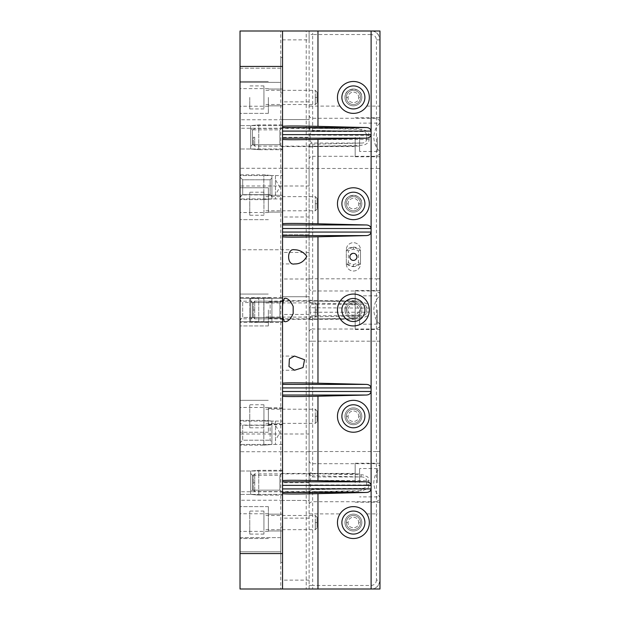 <?xml version="1.0" encoding="UTF-8"?>
<svg xmlns="http://www.w3.org/2000/svg" width="620" height="620" viewBox="0 0 620 620"><rect width="100%" height="100%" fill="white"/><g stroke="black" fill="none" stroke-linecap="round" stroke-linejoin="round"><path stroke-width="0.46" stroke-dasharray="3.1 2.33" d="M282.542 447.105L282.542 434L282.542 447.105M240.025 447.105L240.025 434L240.025 447.105M379.975 328.437L379.975 468.457L379.858 326.732L376.425 329.019L312.658 329.019L312.573 316.967A3.542 3.542 0 0 0 309.117 320.509L312.658 319.06L362.901 317.874L367.66 315.789L368.83 314.077L369.132 311.914L368.83 305.923L367.66 304.211L362.901 302.126L312.658 300.94L309.117 299.491L309.117 332.064C309.326 330.212 310.504 329.197 312.658 329.019L312.658 341.186L376.425 341.186L376.425 278.814L312.658 278.814L312.658 168.477L376.425 168.477L376.425 39.858C376.115 36.627 374.341 34.859 371.117 34.542L371.117 589L371.117 31L379.975 31L379.975 589L280.775 589L282.542 589L282.542 66.425L240.025 66.425L240.025 31L282.542 31L280.775 31L280.775 589M282.542 553.575L240.025 553.575L240.025 589L282.542 589L282.542 31L306.21 31L306.21 589M282.542 66.425L282.542 589L282.542 31L371.117 31L306.21 31M240.025 553.575L240.025 66.425M240.025 359.747L240.025 370.225L240.025 359.747M282.542 359.747L282.542 370.225L282.542 359.747M294.539 249.775L240.025 249.775L240.025 263.942L240.025 249.775L240.025 263.942L240.025 249.775L282.542 249.775L282.542 263.942L282.542 249.775M294.539 263.942L282.542 263.942M282.542 298.305L240.025 298.305L240.025 321.695L240.025 298.305L282.542 298.305L282.542 310C282.542 320.858 282.542 320.858 282.542 310C282.542 320.858 282.542 320.858 282.542 310L282.542 321.695L282.542 298.305L282.542 321.695L282.542 298.305L240.025 298.305L240.025 321.695L282.542 321.695L240.025 321.695L240.025 298.305L240.025 321.695L240.025 298.305L240.025 321.695L240.025 298.305L285.502 298.305M282.542 198.935L240.025 198.935L275.458 198.935L275.458 175.545L240.025 175.545L240.025 198.935L240.025 175.545L240.025 198.935L240.025 175.545L282.542 175.545L282.542 198.935L282.542 175.545M282.542 444.455L240.025 444.455L275.458 444.455L275.458 421.065L240.025 421.065L240.025 444.455L240.025 421.065L240.025 444.455L240.025 421.065L282.542 421.065L282.542 444.455L282.542 421.065M282.542 496C282.542 501.487 282.542 501.487 282.542 496C282.542 501.487 282.542 501.487 282.542 496C282.542 490.513 282.542 490.513 282.542 496C282.542 490.513 282.542 490.513 282.542 496M240.025 496L240.025 500.255L240.025 496C240.025 490.513 240.025 490.513 240.025 496C240.025 490.513 240.025 490.513 240.025 496M282.542 97.425C282.542 108.283 282.542 108.283 282.542 97.425C282.542 108.283 282.542 108.283 282.542 97.425L282.542 105.842L282.542 97.425M268.375 97.425C268.375 108.283 268.375 108.283 268.375 97.425C268.375 108.283 268.375 108.283 268.375 97.425L268.375 113.375L268.375 97.425M282.542 203.717C282.542 214.567 282.542 214.567 282.542 203.717C282.542 214.567 282.542 214.567 282.542 203.717L282.542 195.3L282.542 203.717M268.375 203.717C268.375 214.567 268.375 214.567 268.375 203.717C268.375 214.567 268.375 214.567 268.375 203.717L268.375 195.3L268.375 203.717C268.375 192.859 268.375 192.859 268.375 203.717C268.375 192.859 268.375 192.859 268.375 203.717L268.375 187.775L268.375 203.717M268.375 310L268.375 325.942L268.375 310M282.542 416.284C282.542 427.141 282.542 427.141 282.542 416.284C282.542 427.141 282.542 427.141 282.542 416.284L282.542 407.875L282.542 416.284M268.375 416.284L268.375 424.7L268.375 416.284C268.375 405.999 268.375 405.999 268.375 416.284C268.375 405.999 268.375 405.999 268.375 416.284L268.375 432.225L268.375 416.284M282.542 522.575C282.542 533.425 282.542 533.425 282.542 522.575C282.542 533.425 282.542 533.425 282.542 522.575L282.542 514.158L282.542 522.575M268.375 522.575C268.375 533.425 268.375 533.425 268.375 522.575C268.375 533.425 268.375 533.425 268.375 522.575L268.375 506.625L268.375 522.575M309.117 39.858L309.117 119.575L282.542 119.575L309.117 119.575L309.117 296.716L282.542 296.716L309.117 296.716L309.117 500.425L282.542 500.425L282.542 31L309.783 31L309.117 31.465L309.117 39.858L282.542 39.858M240.025 482.716L240.025 471.022L240.025 482.716M240.025 137.284L240.025 148.978L240.025 137.284M282.542 124C282.542 129.487 282.542 129.487 282.542 124C282.542 129.487 282.542 129.487 282.542 124C282.542 118.513 282.542 118.513 282.542 124C282.542 118.513 282.542 118.513 282.542 124M240.025 124L240.025 128.255L240.025 124C240.025 118.513 240.025 118.513 240.025 124C240.025 118.513 240.025 118.513 240.025 124M282.542 562.425L282.542 527L282.542 562.425L282.542 527L282.542 562.425L280.775 562.425L280.775 527L280.775 562.425L280.775 527L280.775 562.425L282.542 562.425M282.542 93L282.542 57.575L282.542 93L282.542 57.575L282.542 93L280.775 93L280.775 57.575L280.775 93L280.775 57.575L280.775 93L282.542 93M240.025 81.484L240.025 113.375L240.025 81.484L268.375 81.484L240.025 81.484M268.375 88.614L240.025 88.614M268.375 106.245L240.025 106.245M268.375 113.375L240.025 113.375L268.375 113.375M240.025 187.775L240.025 219.658L240.025 187.775L268.375 187.775L240.025 187.775M268.375 194.905L240.025 194.905M268.375 212.528L240.025 212.528M268.375 219.658L240.025 219.658L268.375 219.658M240.025 294.058L240.025 325.942L240.025 294.058L268.375 294.058L240.025 294.058M268.375 301.188L240.025 301.188M268.375 318.812L240.025 318.812M268.375 325.942L240.025 325.942L268.375 325.942M240.025 400.342L240.025 432.225L240.025 400.342L268.375 400.342L240.025 400.342M268.375 407.472L240.025 407.472M268.375 425.095L240.025 425.095M268.375 432.225L240.025 432.225L268.375 432.225M240.025 522.575L240.025 506.625L240.025 522.575M268.375 513.755L240.025 513.755M268.375 531.386L240.025 531.386M282.542 321.695L285.502 321.695M293.175 313.581L293.175 306.42M369.342 416.284A15.942 15.942 0 0 0 353.4 400.342A15.942 15.942 0 0 0 337.458 416.284A15.942 15.942 0 0 0 353.4 432.225A15.942 15.942 0 0 0 369.342 416.284A15.942 15.942 0 0 1 353.4 432.225A15.942 15.942 0 0 1 337.458 416.284A15.942 15.942 0 0 1 353.4 400.342A15.942 15.942 0 0 1 369.342 416.284A15.942 15.942 0 0 1 353.4 432.225A15.942 15.942 0 0 1 337.458 416.284A15.942 15.942 0 0 1 353.4 400.342A15.942 15.942 0 0 1 369.342 416.284M369.342 310A15.942 15.942 0 0 0 353.4 294.058A15.942 15.942 0 0 0 337.458 310A15.942 15.942 0 0 0 353.4 325.942A15.942 15.942 0 0 0 369.342 310M369.342 203.717A15.942 15.942 0 0 0 353.4 187.775A15.942 15.942 0 0 0 337.458 203.717A15.942 15.942 0 0 0 353.4 219.658A15.942 15.942 0 0 0 369.342 203.717A15.942 15.942 0 0 1 353.4 219.658A15.942 15.942 0 0 1 337.458 203.717A15.942 15.942 0 0 1 353.4 187.775A15.942 15.942 0 0 1 369.342 203.717A15.942 15.942 0 0 1 353.4 219.658A15.942 15.942 0 0 1 337.458 203.717A15.942 15.942 0 0 1 353.4 187.775A15.942 15.942 0 0 1 369.342 203.717M369.342 97.425A15.942 15.942 0 0 0 353.4 81.484A15.942 15.942 0 0 0 337.458 97.425A15.942 15.942 0 0 0 353.4 113.375A15.942 15.942 0 0 0 369.342 97.425A15.942 15.942 -175.5 0 0 353.4 81.484A15.942 15.942 -175.5 0 0 340.016 106.098C345.666 115.676 361.127 115.684 366.784 106.098A15.942 15.942 -175.5 0 0 369.342 97.425A15.942 15.942 0 0 1 353.4 113.375A15.942 15.942 0 0 1 337.458 97.425A15.942 15.942 0 0 1 353.4 81.484A15.942 15.942 0 0 1 369.342 97.425M240.025 537.625L280.775 537.625L280.775 551.8L280.775 537.625L280.775 551.8L280.775 537.625L240.025 537.625L240.025 551.8L280.775 551.8L240.025 551.8L240.025 537.625M240.025 68.2L280.775 68.2L280.775 82.375L280.775 68.2L280.775 82.375L280.775 68.2L240.025 68.2L240.025 82.375L280.775 82.375L240.025 82.375L240.025 68.2M275.458 175.545L275.458 198.935M275.458 421.065L275.458 444.455M275.458 194.665L275.458 179.816L275.458 194.665L279.883 187.24L275.458 179.816M275.458 440.185L275.458 425.336L275.458 440.185L279.883 432.76L275.458 425.336M369.342 522.575A15.942 15.942 0 0 0 353.4 506.625A15.942 15.942 0 0 0 337.458 522.575A15.942 15.942 0 0 0 353.4 538.517A15.942 15.942 0 0 0 369.342 522.575A15.942 15.942 0 0 1 353.4 538.517A15.942 15.942 0 0 1 340.016 513.903C345.635 504.331 361.158 504.324 366.784 513.903A15.942 15.942 0 0 1 353.4 538.517A15.942 15.942 0 0 1 337.458 522.575A15.942 15.942 0 0 1 353.4 506.625A15.942 15.942 0 0 1 369.342 522.575M346.317 263.942A7.084 7.084 0 0 0 353.4 271.025A7.084 7.084 0 0 0 360.483 263.942L360.483 249.775A7.084 7.084 0 0 0 353.4 242.684A7.084 7.084 0 0 0 346.317 249.775A7.084 7.084 0 0 1 353.4 242.684A7.084 7.084 0 0 1 360.483 249.775L360.483 263.942A7.084 7.084 0 0 1 353.4 271.025A7.084 7.084 0 0 1 346.317 263.942L346.317 249.775L346.317 263.942M344.983 416.284A8.416 8.416 0 0 0 353.4 424.7A8.416 8.416 0 0 0 361.817 416.284A8.416 8.416 0 0 0 353.4 407.875A8.416 8.416 0 0 0 344.983 416.284A8.416 8.416 0 0 0 353.4 424.7A8.416 8.416 0 0 0 361.817 416.284A8.416 8.416 0 0 0 353.4 407.875A8.416 8.416 0 0 0 344.983 416.284A8.416 8.416 0 0 0 353.4 424.7A8.416 8.416 0 0 0 361.817 416.284A8.416 8.416 0 0 0 353.4 407.875A8.416 8.416 0 0 0 344.983 416.284A8.416 8.416 0 0 1 353.4 407.875A8.416 8.416 0 0 1 361.817 416.284A8.416 8.416 0 0 1 353.4 424.7A8.416 8.416 0 0 1 344.983 416.284M344.983 522.575A8.416 8.416 0 0 0 353.4 530.984A8.416 8.416 0 0 0 361.817 522.575A8.416 8.416 0 0 0 353.4 514.158A8.416 8.416 0 0 0 344.983 522.575A8.416 8.416 0 0 0 353.4 530.984A8.416 8.416 0 0 0 361.817 522.575A8.416 8.416 0 0 0 353.4 514.158A8.416 8.416 0 0 0 344.983 522.575A8.416 8.416 0 0 0 353.4 530.984A8.416 8.416 0 0 0 361.817 522.575A8.416 8.416 0 0 0 353.4 514.158A8.416 8.416 0 0 0 344.983 522.575A8.416 8.416 0 0 1 353.4 514.158A8.416 8.416 0 0 1 361.817 522.575A8.416 8.416 0 0 1 353.4 530.984A8.416 8.416 0 0 1 344.983 522.575M344.983 310A8.416 8.416 0 0 0 353.4 318.417A8.416 8.416 0 0 0 361.817 310A8.416 8.416 0 0 0 353.4 301.584A8.416 8.416 0 0 0 344.983 310A8.416 8.416 0 0 0 353.4 318.417A8.416 8.416 0 0 0 361.817 310A8.416 8.416 0 0 0 353.4 301.584A8.416 8.416 0 0 0 344.983 310M344.983 203.717A8.416 8.416 0 0 0 353.4 212.125A8.416 8.416 0 0 0 361.817 203.717A8.416 8.416 0 0 0 353.4 195.3A8.416 8.416 0 0 0 344.983 203.717A8.416 8.416 0 0 0 353.4 212.125A8.416 8.416 0 0 0 361.817 203.717A8.416 8.416 0 0 0 353.4 195.3A8.416 8.416 0 0 0 344.983 203.717A8.416 8.416 0 0 0 353.4 212.125A8.416 8.416 0 0 0 361.817 203.717A8.416 8.416 0 0 0 353.4 195.3A8.416 8.416 0 0 0 344.983 203.717C344.464 192.859 362.336 192.859 361.817 203.717A8.416 8.416 0 0 1 353.4 212.125A8.416 8.416 0 0 1 344.983 203.717M344.983 97.425A8.416 8.416 0 0 0 353.4 105.842A8.416 8.416 0 0 0 361.817 97.425A8.416 8.416 0 0 0 353.4 89.017A8.416 8.416 0 0 0 344.983 97.425A8.416 8.416 0 0 0 353.4 105.842A8.416 8.416 0 0 0 361.817 97.425A8.416 8.416 0 0 0 353.4 89.017A8.416 8.416 0 0 0 344.983 97.425A8.416 8.416 0 0 0 353.4 105.842A8.416 8.416 0 0 0 361.817 97.425A8.416 8.416 0 0 0 353.4 89.017A8.416 8.416 0 0 0 344.983 97.425C344.464 86.575 362.336 86.575 361.817 97.425A8.416 8.416 0 0 1 353.4 105.842A8.416 8.416 0 0 1 344.983 97.425M356.942 256.858A3.542 3.542 0 0 0 353.4 253.317A3.542 3.542 0 0 0 349.858 256.858A3.542 3.542 0 0 0 353.4 260.4A3.542 3.542 0 0 0 356.942 256.858A3.542 3.542 0 0 1 353.4 260.4A3.542 3.542 0 0 1 349.858 256.858A3.542 3.542 0 0 1 353.4 253.317A3.542 3.542 0 0 1 356.942 256.858C354.578 252.286 352.222 252.286 349.858 256.858A3.542 3.542 0 0 0 353.4 260.4A3.542 3.542 0 0 0 356.942 256.858M280.775 57.575L282.542 57.575L280.775 57.575M280.775 527L282.542 527L280.775 527M240.025 172.895L240.025 186L240.025 172.895M282.542 181.389L282.542 168.284L282.542 181.389M309.117 332.064L309.117 504.773C309.326 502.929 310.504 501.913 312.658 501.735L312.658 585.458L371.117 585.458L371.117 589L282.542 589L371.117 589C376.007 588.961 378.96 586.009 379.975 580.142L379.975 496.969C376.332 493.962 374.271 489.211 373.775 482.716C374.271 476.222 376.332 471.471 379.975 468.457M379.975 324.252C376.332 321.245 374.271 316.495 373.775 310C374.271 303.506 376.332 298.755 379.975 295.748L379.858 326.732M379.975 155.721L379.975 151.543C376.332 148.529 374.271 143.778 373.775 137.284C374.271 130.797 376.332 126.038 379.975 123.031L379.975 288.99M379.975 116.273L379.975 39.858A8.858 8.858 0 0 0 371.117 31C376.007 31.039 378.96 33.992 379.975 39.858L379.975 123.031M379.975 461.699L379.975 501.154M355.175 482.716L355.175 463.225L355.175 482.716M355.175 310C355.175 335.141 355.175 335.141 355.175 310C355.175 335.141 355.175 335.141 355.175 310L355.175 290.517L355.175 310M355.175 137.284L355.175 156.775L355.175 137.284M371.117 589A8.858 8.858 0 0 0 379.975 580.142L376.425 580.142L376.425 513.903L379.975 513.903M371.117 31L309.783 31M309.783 589L309.117 588.535L309.117 500.425L282.542 500.425L282.542 589M282.542 177.142L282.542 168.284L282.542 177.142M282.542 442.858L282.542 451.716L282.542 442.858M282.542 137.284L282.542 127.983L282.542 146.583L282.542 137.284L309.117 137.284M282.542 310L282.542 300.7L282.542 310M309.117 341.186L312.658 341.186L312.658 473.649L309.117 472.2C309.303 474.308 310.457 475.486 312.573 475.742L312.658 473.649L362.886 474.843L367.621 476.889L368.822 478.625L368.822 486.801L367.621 488.545L362.886 490.591L312.658 491.776L309.117 493.195C309.303 491.125 310.457 489.939 312.573 489.684L312.658 501.735L376.425 501.735L376.425 463.698L379.858 465.976M340.016 106.098L312.658 106.098L312.658 128.224L309.117 126.775L309.117 147.8L312.658 146.351L361.111 145.305L365.033 144.638L367.66 143.073L368.83 141.36L369.132 139.198L368.83 133.215L367.66 131.494L362.901 129.41L312.658 128.224L312.573 130.316A3.542 3.542 -0 0 1 309.117 126.775L309.117 31.465L309.117 34.542L312.658 34.542L312.658 31M309.117 234.717L282.542 234.717L309.117 234.717M309.117 177.142C309.117 165.718 309.117 165.718 309.117 177.142C309.117 165.718 309.117 165.718 309.117 177.142L309.117 186L309.117 177.142M309.117 442.858C309.117 431.435 309.117 431.435 309.117 442.858C309.117 431.435 309.117 431.435 309.117 442.858C309.117 454.282 309.117 454.282 309.117 442.858C309.117 454.282 309.117 454.282 309.117 442.858M309.117 504.773L309.117 588.535L309.117 585.458L312.658 585.458L312.658 589M369.132 484.631L366.629 484.933C366.195 487.436 364.328 488.614 361.026 488.475L361.111 490.73M366.637 484.933L366.637 480.492L369.14 480.802M309.117 473.409A3.542 3.542 -0 0 0 312.573 476.95L312.573 475.742L361.026 476.95L361.111 474.695M309.117 480.492L310.155 480.492C310.566 477.997 311.372 476.819 312.573 476.95L361.026 476.95C364.328 476.811 366.195 477.997 366.629 480.492M309.117 278.814L312.658 278.814L312.573 303.033A3.542 3.542 -0 0 1 309.117 299.491L309.117 147.8A3.542 3.542 0 0 1 312.573 144.258L361.026 143.05C364.328 143.189 366.195 142.003 366.629 139.508L310.155 139.508C310.527 141.949 311.333 143.127 312.573 143.05L361.026 143.05L361.111 145.305M361.111 301.979L361.026 304.242L312.573 303.033L312.573 304.242C311.333 304.156 310.527 305.335 310.155 307.776L309.117 307.776M361.111 318.021L361.026 315.758C364.328 315.898 366.195 314.72 366.629 312.224L310.155 312.224C310.527 314.666 311.333 315.844 312.573 315.758L361.026 315.758L312.573 316.967L312.573 315.758A3.542 3.542 0 0 0 309.117 319.3M369.132 311.914L366.629 312.224M369.132 308.086L310.155 307.776L310.155 312.224L309.117 312.224M366.629 307.776C366.195 305.28 364.328 304.102 361.026 304.242L312.573 304.242A3.542 3.542 -0 0 1 309.117 300.7M361.111 129.27L361.026 131.525L312.573 130.316L312.573 131.525C311.333 131.44 310.527 132.618 310.155 135.067L309.117 135.067M379.858 154.024L376.425 156.302L312.658 156.302L312.573 143.05C310.465 143.298 309.31 144.475 309.117 146.591M369.132 139.198L366.629 139.508M369.14 135.369L310.155 135.067L310.155 139.508L309.117 139.508M366.629 135.067C366.195 132.564 364.328 131.386 361.026 131.525L312.573 131.525A3.542 3.542 -0 0 1 309.117 127.983M309.117 484.933L310.155 484.933C310.566 487.429 311.372 488.607 312.573 488.475L312.573 489.684L361.026 488.475L312.573 488.475C310.465 488.723 309.31 489.909 309.117 492.017M346.317 263.547L346.317 250.17A9.742 9.742 0 0 1 353.4 247.117L346.324 250.162L346.317 263.547L353.4 266.6A9.742 9.742 0 0 1 346.317 263.547L348.363 262.872L353.4 264.554L358.438 262.872L358.438 250.837L353.4 249.162L348.363 250.837L348.363 262.872M360.483 263.547A9.742 9.742 0 0 1 353.4 266.6L360.476 263.554L360.483 250.17L360.483 263.547L358.438 262.872M353.4 247.117A9.742 9.742 0 0 1 360.483 250.17L353.4 247.117L353.4 249.162M346.324 250.162L348.363 250.837M360.476 250.162L358.438 250.837M317.084 522.575L317.084 517.258L317.084 522.575C317.084 529.426 317.084 529.426 317.084 522.575C317.084 529.426 317.084 529.426 317.084 522.575L315.317 522.575L315.317 515.484L315.317 529.658L315.317 522.575L317.084 522.575M263.942 522.575C263.942 513.43 263.942 513.43 263.942 522.575C263.942 513.43 263.942 513.43 263.942 522.575C263.942 531.712 263.942 531.712 263.942 522.575C263.942 531.712 263.942 531.712 263.942 522.575C263.942 537.424 263.942 537.424 263.942 522.575C263.942 537.424 263.942 537.424 263.942 522.575C263.942 507.718 263.942 507.718 263.942 522.575C263.942 507.718 263.942 507.718 263.942 522.575M249.775 522.575L249.775 534.083L249.775 522.575C249.775 507.718 249.775 507.718 249.775 522.575C249.775 507.718 249.775 507.718 249.775 522.575M317.084 416.284L317.084 410.975L317.084 416.284C317.084 423.142 317.084 423.142 317.084 416.284C317.084 423.142 317.084 423.142 317.084 416.284L315.317 416.284L315.317 409.2L315.317 423.375L315.317 416.284L317.084 416.284M263.942 416.284L263.942 409.2L263.942 416.284C263.942 425.429 263.942 425.429 263.942 416.284C263.942 425.429 263.942 425.429 263.942 416.284C263.942 431.14 263.942 431.14 263.942 416.284C263.942 431.14 263.942 431.14 263.942 416.284C263.942 401.435 263.942 401.435 263.942 416.284C263.942 401.435 263.942 401.435 263.942 416.284M249.775 416.284L249.775 427.8L249.775 416.284C249.775 401.435 249.775 401.435 249.775 416.284C249.775 401.435 249.775 401.435 249.775 416.284M317.084 310L317.084 304.683L317.084 310C317.084 316.859 317.084 316.859 317.084 310C317.084 316.859 317.084 316.859 317.084 310L315.317 310L315.317 302.917L315.317 317.084L315.317 310L317.084 310M263.942 310L263.942 302.917L263.942 310C263.942 324.857 263.942 324.857 263.942 310C263.942 324.857 263.942 324.857 263.942 310C263.942 295.143 263.942 295.143 263.942 310C263.942 295.143 263.942 295.143 263.942 310M249.775 310L249.775 321.517L249.775 310C249.775 295.143 249.775 295.143 249.775 310C249.775 295.143 249.775 295.143 249.775 310M317.084 203.717L317.084 198.4L317.084 203.717C317.084 210.567 317.084 210.567 317.084 203.717C317.084 210.567 317.084 210.567 317.084 203.717L315.317 203.717L315.317 196.625L315.317 210.8L315.317 203.717L317.084 203.717M263.942 203.717L263.942 196.625L263.942 203.717C263.942 218.565 263.942 218.565 263.942 203.717C263.942 218.565 263.942 218.565 263.942 203.717C263.942 188.86 263.942 188.86 263.942 203.717C263.942 188.86 263.942 188.86 263.942 203.717M249.775 203.717L249.775 215.225L249.775 203.717C249.775 188.86 249.775 188.86 249.775 203.717C249.775 188.86 249.775 188.86 249.775 203.717M317.084 97.425L317.084 92.117L317.084 97.425C317.084 104.284 317.084 104.284 317.084 97.425C317.084 104.284 317.084 104.284 317.084 97.425L315.317 97.425L315.317 90.342L315.317 104.517L315.317 97.425L317.084 97.425M263.942 97.425L263.942 104.517L263.942 97.425C263.942 112.282 263.942 112.282 263.942 97.425C263.942 112.282 263.942 112.282 263.942 97.425C263.942 82.576 263.942 82.576 263.942 97.425C263.942 82.576 263.942 82.576 263.942 97.425M249.775 97.425L249.775 108.942L249.775 97.425M360.483 310A7.084 7.084 180 0 0 353.4 302.917A7.084 7.084 180 0 0 346.317 310A7.084 7.084 0 0 1 353.4 302.917A7.084 7.084 0 0 1 360.483 310A7.084 7.084 0 0 1 353.4 317.084A7.084 7.084 0 0 1 346.317 310A7.084 7.084 -0 0 0 353.4 317.084A7.084 7.084 -0 0 0 360.483 310L358.716 310A5.317 5.317 180 0 0 353.4 304.683A5.317 5.317 180 0 0 348.084 310C347.619 316.804 359.089 316.851 358.716 310M364.917 310A11.517 11.517 0 0 1 353.4 321.517A11.517 11.517 0 0 1 341.884 310A11.517 11.517 0 0 1 353.4 298.483A11.517 11.517 0 0 1 364.917 310M360.483 416.284A7.084 7.084 180 0 0 353.4 409.2A7.084 7.084 180 0 0 346.317 416.284A7.084 7.084 0 0 1 353.4 409.2A7.084 7.084 0 0 1 360.483 416.284A7.084 7.084 0 0 1 353.4 423.375A7.084 7.084 0 0 1 346.317 416.284A7.084 7.084 -0 0 0 353.4 423.375A7.084 7.084 -0 0 0 360.483 416.284A7.084 7.084 0 0 0 353.4 409.2A7.084 7.084 0 0 0 346.317 416.284A7.084 7.084 180 0 1 353.4 409.2A7.084 7.084 180 0 1 360.483 416.284A7.084 7.084 0 0 1 353.4 423.375A7.084 7.084 0 0 1 346.317 416.284A7.084 7.084 0 0 0 353.4 423.375A7.084 7.084 0 0 0 360.483 416.284L358.716 416.284A5.317 5.317 180 0 0 353.4 410.975A5.317 5.317 180 0 0 348.084 416.284C347.859 423.204 359.081 423.096 358.716 416.284C359.089 423.088 347.851 423.204 348.084 416.284A5.317 5.317 180 0 1 353.4 410.975A5.317 5.317 180 0 1 358.716 416.284L360.483 416.284M364.917 416.284A11.517 11.517 0 0 1 353.4 427.8A11.517 11.517 0 0 1 341.884 416.284A11.517 11.517 0 0 1 353.4 404.775A11.517 11.517 0 0 1 364.917 416.284A11.517 11.517 0 0 0 353.4 404.775A11.517 11.517 0 0 0 341.884 416.284A11.517 11.517 0 0 0 353.4 427.8A11.517 11.517 0 0 0 364.917 416.284A11.517 11.517 0 0 0 353.4 404.775A11.517 11.517 0 0 0 341.884 416.284A11.517 11.517 0 0 0 353.4 427.8A11.517 11.517 0 0 0 364.917 416.284M360.483 522.575A7.084 7.084 180 0 0 353.4 515.484A7.084 7.084 180 0 0 346.317 522.575A7.084 7.084 0 0 1 353.4 515.484A7.084 7.084 0 0 1 360.483 522.575A7.084 7.084 0 0 1 353.4 529.658A7.084 7.084 0 0 1 346.317 522.575A7.084 7.084 -0 0 0 353.4 529.658A7.084 7.084 -0 0 0 360.483 522.575A7.084 7.084 0 0 0 353.4 515.484A7.084 7.084 0 0 0 346.317 522.575A7.084 7.084 180 0 1 353.4 515.484A7.084 7.084 180 0 1 360.483 522.575A7.084 7.084 0 0 1 353.4 529.658A7.084 7.084 0 0 1 346.317 522.575A7.084 7.084 0 0 0 353.4 529.658A7.084 7.084 0 0 0 360.483 522.575L358.716 522.575A5.317 5.317 180 0 0 353.4 517.258A5.317 5.317 180 0 0 348.084 522.575C347.626 529.31 359.026 529.511 358.716 522.575C358.996 529.464 347.804 529.433 348.084 522.575A5.317 5.317 180 0 1 353.4 517.258A5.317 5.317 180 0 1 358.716 522.575L360.483 522.575M364.917 522.575A11.517 11.517 0 0 1 353.4 534.083A11.517 11.517 0 0 1 341.884 522.575A11.517 11.517 0 0 1 353.4 511.058A11.517 11.517 0 0 1 364.917 522.575A11.517 11.517 0 0 0 353.4 511.058A11.517 11.517 0 0 0 341.884 522.575A11.517 11.517 0 0 0 353.4 534.083A11.517 11.517 0 0 0 364.917 522.575A11.517 11.517 0 0 0 353.4 511.058A11.517 11.517 0 0 0 341.884 522.575A11.517 11.517 0 0 0 353.4 534.083A11.517 11.517 0 0 0 364.917 522.575M360.483 97.425A7.084 7.084 180 0 0 353.4 90.342A7.084 7.084 180 0 0 346.317 97.425A7.084 7.084 0 0 1 353.4 90.342A7.084 7.084 0 0 1 360.483 97.425A7.084 7.084 0 0 1 353.4 104.517A7.084 7.084 0 0 1 346.317 97.425A7.084 7.084 -0 0 0 353.4 104.517A7.084 7.084 -0 0 0 360.483 97.425A7.084 7.084 0 0 0 353.4 90.342A7.084 7.084 0 0 0 346.317 97.425A7.084 7.084 180 0 1 353.4 90.342A7.084 7.084 180 0 1 360.483 97.425A7.084 7.084 0 0 1 353.4 104.517A7.084 7.084 0 0 1 346.317 97.425A7.084 7.084 0 0 0 353.4 104.517A7.084 7.084 0 0 0 360.483 97.425L358.716 97.425A5.317 5.317 180 0 0 353.4 92.117A5.317 5.317 180 0 0 348.084 97.425C347.68 104.16 359.058 104.385 358.716 97.425C359.143 104.284 347.673 104.23 348.084 97.425A5.317 5.317 180 0 1 353.4 92.117A5.317 5.317 180 0 1 358.716 97.425L360.483 97.425M364.917 97.425A11.517 11.517 0 0 1 353.4 108.942A11.517 11.517 0 0 1 341.884 97.425A11.517 11.517 0 0 1 353.4 85.916A11.517 11.517 0 0 1 364.917 97.425A11.517 11.517 0 0 0 353.4 85.916A11.517 11.517 0 0 0 341.884 97.425A11.517 11.517 0 0 0 353.4 108.942A11.517 11.517 0 0 0 364.917 97.425A11.517 11.517 0 0 0 353.4 85.916A11.517 11.517 0 0 0 341.884 97.425A11.517 11.517 0 0 0 353.4 108.942A11.517 11.517 0 0 0 364.917 97.425M346.317 203.717A7.084 7.084 180 0 1 353.4 196.625A7.084 7.084 180 0 1 360.483 203.717A7.084 7.084 0 0 0 353.4 196.625A7.084 7.084 0 0 0 346.317 203.717A7.084 7.084 0 0 0 353.4 210.8A7.084 7.084 0 0 0 360.483 203.717A7.084 7.084 0 0 1 353.4 210.8A7.084 7.084 0 0 1 346.317 203.717A7.084 7.084 0 0 1 353.4 196.625A7.084 7.084 0 0 1 360.483 203.717A7.084 7.084 180 0 0 353.4 196.625A7.084 7.084 180 0 0 346.317 203.717A7.084 7.084 -0 0 0 353.4 210.8A7.084 7.084 -0 0 0 360.483 203.717A7.084 7.084 0 0 1 353.4 210.8A7.084 7.084 0 0 1 346.317 203.717L348.084 203.717A5.317 5.317 180 0 1 353.4 198.4A5.317 5.317 180 0 1 358.716 203.717C359.034 210.49 347.712 210.645 348.084 203.717C347.828 210.56 359.011 210.614 358.716 203.717A5.317 5.317 180 0 0 353.4 198.4A5.317 5.317 180 0 0 348.084 203.717L346.317 203.717M341.884 203.717A11.517 11.517 0 0 0 353.4 215.225A11.517 11.517 0 0 0 364.917 203.717A11.517 11.517 0 0 0 353.4 192.2A11.517 11.517 0 0 0 341.884 203.717A11.517 11.517 0 0 0 353.4 215.225A11.517 11.517 0 0 0 364.917 203.717A11.517 11.517 0 0 0 353.4 192.2A11.517 11.517 0 0 0 341.884 203.717A11.517 11.517 0 0 1 353.4 192.2A11.517 11.517 0 0 1 364.917 203.717A11.517 11.517 0 0 1 353.4 215.225A11.517 11.517 0 0 1 341.884 203.717M252.425 129.844L250.658 128.077L250.658 146.498L250.658 128.077L250.658 146.498L250.658 128.077L252.425 129.844L252.425 144.724L250.658 146.498L252.425 144.724L252.425 129.844L279.883 129.844L279.883 144.724L279.883 129.844L282.542 127.185L282.542 147.382L282.542 127.185L282.542 147.382L282.542 127.185L279.883 129.844L279.883 144.724L282.542 147.382L279.883 144.724L279.883 129.844L252.425 129.844L252.425 144.724L279.883 144.724L252.425 144.724L252.425 129.844M250.658 125.597L250.658 148.978L250.658 125.597L258.757 124.883L258.757 149.683L258.757 124.883L282.542 124.883L282.542 149.683L282.542 124.883L282.542 149.683L282.542 124.883L258.757 124.883L258.757 149.683L282.542 149.683L258.757 149.683L258.757 124.883L250.658 125.597L250.658 148.978L258.757 149.683L250.658 148.978L250.658 125.597M252.425 475.276L250.658 473.502L250.658 491.924L250.658 473.502L250.658 491.924L250.658 473.502L252.425 475.276L252.425 490.157L250.658 491.924L252.425 490.157L252.425 475.276L279.883 475.276L279.883 490.157L279.883 475.276L282.542 472.618L282.542 492.815L282.542 472.618L282.542 492.815L282.542 472.618L279.883 475.276L279.883 490.157L282.542 492.815L279.883 490.157L279.883 475.276L252.425 475.276L252.425 490.157L279.883 490.157L252.425 490.157L252.425 475.276M250.658 471.022L250.658 494.404L250.658 471.022L258.757 470.317L258.757 495.117L258.757 470.317L282.542 470.317L282.542 495.117L282.542 470.317L282.542 495.117L282.542 470.317L258.757 470.317L258.757 495.117L282.542 495.117L258.757 495.117L258.757 470.317L250.658 471.022L250.658 494.404L258.757 495.117L250.658 494.404L250.658 471.022M252.425 302.56L250.658 300.785L250.658 319.215L250.658 300.785L250.658 319.215L250.658 300.785L252.425 302.56L252.425 317.44L250.658 319.215L252.425 317.44L252.425 302.56L279.883 302.56L279.883 317.44L279.883 302.56L282.542 299.902L282.542 320.098L282.542 299.902L282.542 320.098L282.542 299.902L279.883 302.56L279.883 317.44L282.542 320.098L279.883 317.44L279.883 302.56L252.425 302.56L252.425 317.44L279.883 317.44L252.425 317.44L252.425 302.56M250.658 298.305L250.658 321.695L250.658 298.305L258.757 297.6L258.757 322.4L258.757 297.6L282.542 297.6L282.542 322.4L282.542 297.6L282.542 322.4L282.542 297.6L258.757 297.6L258.757 322.4L282.542 322.4L258.757 322.4L258.757 297.6L250.658 298.305L250.658 321.695L258.757 322.4L250.658 321.695L250.658 298.305M254.735 137.284L254.735 146.142L254.735 137.284L253.317 137.284L253.317 144.724L253.317 137.284L254.735 137.284M359.6 137.284L359.6 151.458L359.6 137.284M377.317 137.284L377.317 151.458L377.317 137.284M254.735 310L254.735 301.142L254.735 318.858L254.735 310L253.317 310L253.317 302.56L253.317 317.44L253.317 310L254.735 310M359.6 310L359.6 324.175L359.6 310M377.317 310L377.317 324.175L377.317 310M254.735 482.716L254.735 473.858L254.735 491.575L254.735 482.716L253.317 482.716L253.317 475.276L253.317 490.157L253.317 482.716L254.735 482.716M359.6 482.716L359.6 468.542L359.6 482.716M377.317 482.716L377.317 468.542L377.317 482.716M240.025 442.262L240.025 442.858L242.684 440.2L240.025 442.858L240.025 422.662L242.684 425.32L242.684 440.2L270.142 440.2L242.684 440.2L242.684 425.32L270.142 425.32L270.142 440.2L270.142 425.32L271.917 423.545L271.917 441.975L271.917 423.545L271.917 441.975L271.917 423.545L270.142 425.32L270.142 440.2L271.917 441.975L270.142 440.2L270.142 425.32L242.684 425.32L242.684 440.2L242.684 425.32L240.025 422.662L240.025 439.936M271.917 421.065L271.917 444.455L271.917 421.065L263.818 420.36L263.818 445.16L263.818 420.36L240.025 420.36L240.025 445.16L240.025 420.36L240.025 445.16L240.025 420.36L263.818 420.36L263.818 445.16L240.025 445.16L263.818 445.16L263.818 420.36L271.917 421.065L271.917 444.455L263.818 445.16L271.917 444.455L271.917 421.065M240.025 442.858L240.025 423.243M240.025 425.661L240.025 430.133M240.025 435.17L240.025 439.828M240.025 196.858L242.684 194.68L240.025 197.338L240.025 177.142L242.684 179.8L242.684 194.68L270.142 194.68L242.684 194.68L242.684 179.8L270.142 179.8L270.142 194.68L270.142 179.8L271.917 178.025L271.917 196.455L271.917 178.025L271.917 196.455L271.917 178.025L270.142 179.8L270.142 194.68L271.917 196.455L270.142 194.68L270.142 179.8L242.684 179.8L242.684 194.68L242.684 179.8L240.025 177.142L240.025 177.723M271.917 175.545L271.917 198.935L271.917 175.545L263.818 174.84L263.818 199.64L263.818 174.84L240.025 174.84L240.025 199.64L240.025 174.84L240.025 199.64L240.025 174.84L263.818 174.84L263.818 199.64L240.025 199.64L263.818 199.64L263.818 174.84L271.917 175.545L271.917 198.935L263.818 199.64L271.917 198.935L271.917 175.545M240.025 180.04L240.025 187.449M240.025 189.278L240.025 194.37M240.025 195.323L240.025 177.653M240.025 180.265L240.025 184.31M240.025 186.411L240.025 187.852M240.025 190.72L240.025 194.254M240.025 319.502L240.025 320.098L242.684 317.44L240.025 320.098L240.025 299.902L242.684 302.56L242.684 317.44L270.142 317.44L242.684 317.44L242.684 302.56L270.142 302.56L270.142 317.44L270.142 302.56L271.917 300.785L271.917 319.215L271.917 300.785L271.917 319.215L271.917 300.785L270.142 302.56L270.142 317.44L271.917 319.215L270.142 317.44L270.142 302.56L242.684 302.56L242.684 317.44L242.684 302.56L240.025 299.902L240.025 300.491M271.917 298.305L271.917 321.695L271.917 298.305L263.818 297.6L263.818 322.4L263.818 297.6L240.025 297.6L240.025 322.4L240.025 297.6L240.025 322.4L240.025 297.6L263.818 297.6L263.818 322.4L240.025 322.4L263.818 322.4L263.818 297.6L271.917 298.305L271.917 321.695L263.818 322.4L271.917 321.695L271.917 298.305M240.025 301.738L240.025 302.289M240.025 302.816L240.025 317.184M240.025 320.098L240.025 300.483M240.025 302.808L240.025 307.753M240.025 312.147L240.025 312.992M309.117 460.652C309.326 462.505 310.504 463.52 312.658 463.698L376.425 463.698L376.425 451.523L379.975 451.523M379.975 341.186L376.425 341.186L376.425 451.523L309.117 451.523M366.784 513.903L376.425 513.903L376.425 501.735L379.858 499.449M309.117 287.936C309.326 289.788 310.504 290.803 312.658 290.981L376.425 290.981L379.858 293.268M379.975 168.477L376.425 168.477L376.425 278.814L379.975 278.814M309.117 115.227C309.326 117.072 310.504 118.087 312.658 118.265L376.425 118.265L379.858 120.551M366.784 106.098L379.975 106.098M376.425 39.858L379.975 39.858M371.117 585.458C374.341 585.14 376.115 583.374 376.425 580.142M309.117 513.903L340.016 513.903M309.117 159.348C309.326 157.495 310.504 156.48 312.658 156.302L312.658 168.477L309.117 168.477M309.117 106.098L312.658 106.098L312.658 34.542L371.117 34.542M309.117 252.425L282.542 252.425M309.117 279L282.542 279M309.117 296.716L282.542 296.716M309.117 314.425L282.542 314.425M309.117 482.716L282.542 482.716M309.117 518.142L282.542 518.142M309.117 580.142L282.542 580.142M309.117 101.858L282.542 101.858M309.117 217L282.542 217M366.637 312.216L366.637 307.784M366.637 139.508L366.637 135.067M366.629 484.933L310.155 484.933L310.155 480.492L366.637 480.492M353.4 266.6L353.4 264.554M348.084 310L346.317 310M348.084 416.284L346.317 416.284L348.084 416.284M348.084 522.575L346.317 522.575L348.084 522.575M348.084 97.425L346.317 97.425L348.084 97.425M358.716 203.717L360.483 203.717L358.716 203.717M309.117 451.716L240.025 451.716M309.117 434L240.025 434M294.415 356.058L282.542 356.058M294.469 370.225L282.542 370.225M282.542 500.255L240.025 500.255M282.542 491.745L240.025 491.745M282.542 105.842L268.375 105.842L282.542 105.842M282.542 89.017L268.375 89.017L282.542 89.017M282.542 212.125L268.375 212.125L282.542 212.125M282.542 195.3L268.375 195.3L282.542 195.3M282.542 318.417L268.375 318.417L282.542 318.417M282.542 301.584L268.375 301.584L282.542 301.584M282.542 424.7L268.375 424.7M282.542 407.875L268.375 407.875M282.542 530.984L268.375 530.984L282.542 530.984M282.542 514.158L268.375 514.158L282.542 514.158M282.542 494.404L240.025 494.404L282.542 494.404M282.542 471.022L240.025 471.022L282.542 471.022M282.542 424.258L268.375 424.258M282.542 408.317L268.375 408.317M282.542 148.978L240.025 148.978L282.542 148.978M282.542 125.597L240.025 125.597L282.542 125.597M282.542 128.255L240.025 128.255M282.542 119.745L240.025 119.745M268.375 506.625L240.025 506.625L268.375 506.625M268.375 538.517L240.025 538.517L268.375 538.517M309.117 186L240.025 186M309.117 168.284L240.025 168.284M379.975 463.225L355.175 463.225M379.975 329.483L355.175 329.483M379.975 502.2L355.175 502.2M379.975 290.517L355.175 290.517M379.975 156.775L355.175 156.775M379.975 117.8L355.175 117.8M355.175 473.417L282.542 473.417M355.175 492.017L282.542 492.017M355.175 300.7L282.542 300.7M355.175 319.3L282.542 319.3M355.175 127.983L282.542 127.983M355.175 146.583L282.542 146.583M317.084 517.258L315.317 515.484L263.942 515.484M317.084 527.884L315.317 529.658L263.942 529.658M263.942 534.083L249.775 534.083M263.942 511.058L249.775 511.058M317.084 410.975L315.317 409.2L263.942 409.2M317.084 421.6L315.317 423.375L263.942 423.375M263.942 427.8L249.775 427.8M263.942 404.775L249.775 404.775M317.084 304.683L315.317 302.917L263.942 302.917M317.084 315.317L315.317 317.084L263.942 317.084M263.942 321.517L249.775 321.517M263.942 298.483L249.775 298.483M317.084 198.4L315.317 196.625L263.942 196.625M317.084 209.025L315.317 210.8L263.942 210.8M263.942 215.225L249.775 215.225M263.942 192.2L249.775 192.2M317.084 92.117L315.317 90.342L263.942 90.342M317.084 102.742L315.317 104.517L263.942 104.517M263.942 108.942L249.775 108.942M263.942 85.916L249.775 85.916M253.317 129.844L254.735 128.425L359.6 128.425M253.317 144.724L254.735 146.142L359.6 146.142M377.317 151.458L359.6 151.458M377.317 123.117L359.6 123.117M253.317 302.56L254.735 301.142L359.6 301.142M253.317 317.44L254.735 318.858L359.6 318.858M377.317 324.175L359.6 324.175M377.317 295.825L359.6 295.825M253.317 475.276L254.735 473.858L359.6 473.858M253.317 490.157L254.735 491.575L359.6 491.575M377.317 496.884L359.6 496.884M377.317 468.542L359.6 468.542"/><path stroke-width="0.93" d="M282.542 126.356C284.642 125.875 296.453 125.875 317.975 126.356L317.975 31L379.975 31L379.975 589L371.117 589L371.117 485.375C370.605 483.104 368.993 481.926 366.281 481.833L282.542 481.833M282.542 589L282.542 553.575L240.025 553.575L240.025 589L371.117 589M317.975 589L317.975 493.644C296.453 494.125 284.642 494.125 282.542 493.644M282.542 553.575L282.542 31L317.975 31M317.975 493.644L366.281 492.458C368.993 492.357 370.605 491.18 371.117 488.917L282.542 488.917M366.281 481.833L317.975 480.639C296.453 480.159 284.642 480.159 282.542 480.639M317.975 480.639L317.975 396.219C296.453 396.699 284.642 396.699 282.542 396.219M317.975 396.219L366.281 395.025C368.993 394.932 370.605 393.754 371.117 391.483L371.117 387.942C370.605 385.679 368.993 384.501 366.281 384.4L282.542 384.4M366.281 384.4L317.975 383.207C296.453 382.734 284.642 382.734 282.542 383.207M317.975 383.207L317.975 236.794C296.453 237.266 284.642 237.266 282.542 236.794M304.552 359.747L303.064 367.528L294.539 370.225L288.974 366.536L289.393 358.848L294.539 356.058L304.552 359.747M294.539 249.775C286.649 247.953 286.618 265.74 294.539 263.942C299.91 264.074 304.009 261.531 306.846 256.324C303.32 251.922 299.212 249.736 294.539 249.775M285.502 298.305C288.222 298.538 290.78 301.243 293.175 306.42L293.175 313.581C290.78 318.757 288.222 321.462 285.502 321.695C281.395 322.819 281.395 297.197 285.502 298.305M317.975 236.794L366.281 235.6C368.993 235.499 370.605 234.321 371.117 232.058L371.117 228.517C370.605 226.254 368.993 225.068 366.281 224.975L282.542 224.975M366.281 224.975L317.975 223.781C296.453 223.301 284.642 223.301 282.542 223.781M317.975 223.781L317.975 139.361C296.453 139.841 284.642 139.841 282.542 139.361M317.975 139.361L366.281 138.167C368.993 138.074 370.605 136.896 371.117 134.625L371.117 131.083C370.605 128.821 368.993 127.642 366.281 127.542L282.542 127.542M317.975 126.356L366.281 127.542M369.342 416.284A15.942 15.942 0 0 0 353.4 400.342A15.942 15.942 0 0 0 337.458 416.284A15.942 15.942 0 0 0 353.4 432.225A15.942 15.942 0 0 0 369.342 416.284M369.342 310A15.942 15.942 0 0 0 353.4 294.058A15.942 15.942 0 0 0 337.458 310A15.942 15.942 0 0 0 353.4 325.942A15.942 15.942 0 0 0 369.342 310M356.942 256.858A3.542 3.542 0 0 0 353.4 253.317A3.542 3.542 0 0 0 349.858 256.858A3.542 3.542 0 0 0 353.4 260.4A3.542 3.542 0 0 0 356.942 256.858M369.342 203.717A15.942 15.942 0 0 0 353.4 187.775A15.942 15.942 0 0 0 337.458 203.717A15.942 15.942 0 0 0 353.4 219.658A15.942 15.942 0 0 0 369.342 203.717M369.342 97.425A15.942 15.942 0 0 0 353.4 81.484A15.942 15.942 0 0 0 337.458 97.425A15.942 15.942 0 0 0 353.4 113.375A15.942 15.942 0 0 0 369.342 97.425M369.342 522.575A15.942 15.942 0 0 0 353.4 506.625A15.942 15.942 0 0 0 337.458 522.575A15.942 15.942 0 0 0 353.4 538.517A15.942 15.942 0 0 0 369.342 522.575M240.025 553.575L240.025 66.425L282.542 66.425M240.025 66.425L240.025 31L282.542 31M379.975 496.969L379.975 580.142M379.975 151.543L379.975 295.748M364.917 310A11.517 11.517 0 0 1 353.4 321.517A11.517 11.517 0 0 1 341.884 310A11.517 11.517 0 0 1 353.4 298.483A11.517 11.517 0 0 1 364.917 310M364.917 416.284A11.517 11.517 0 0 1 353.4 427.8A11.517 11.517 0 0 1 341.884 416.284A11.517 11.517 0 0 1 353.4 404.775A11.517 11.517 0 0 1 364.917 416.284M364.917 522.575A11.517 11.517 0 0 1 353.4 534.083A11.517 11.517 0 0 1 341.884 522.575A11.517 11.517 0 0 1 353.4 511.058A11.517 11.517 0 0 1 364.917 522.575M364.917 97.425A11.517 11.517 0 0 1 353.4 108.942A11.517 11.517 0 0 1 341.884 97.425A11.517 11.517 0 0 1 353.4 85.916A11.517 11.517 0 0 1 364.917 97.425M364.917 203.717A11.517 11.517 0 0 1 353.4 215.225A11.517 11.517 0 0 1 341.884 203.717A11.517 11.517 0 0 1 353.4 192.2A11.517 11.517 0 0 1 364.917 203.717M240.025 439.936L240.025 440.867M240.025 440.921L240.025 442.262M240.025 423.243L240.025 425.661M240.025 430.133L240.025 435.17M240.025 439.828L240.025 442.858M240.025 177.723L240.025 180.04M240.025 187.449L240.025 189.278M240.025 194.37L240.025 196.858M240.025 177.653L240.025 180.265M240.025 184.31L240.025 186.411M240.025 187.852L240.025 190.72M240.025 194.254L240.025 195.323M240.025 300.491L240.025 301.738M240.025 302.289L240.025 302.816M240.025 317.184L240.025 318.106M240.025 318.169L240.025 319.502M240.025 300.483L240.025 302.808M240.025 307.753L240.025 312.147M240.025 312.992L240.025 320.098M282.542 492.458L366.281 492.458M282.542 391.483L371.117 391.483L371.117 485.375L282.542 485.375M282.542 232.058L371.117 232.058L371.117 387.942L282.542 387.942M282.542 134.625L371.117 134.625L371.117 228.517L282.542 228.517M371.117 31L371.117 131.083L282.542 131.083M282.542 138.167L366.281 138.167M282.542 235.6L366.281 235.6M282.542 395.025L366.281 395.025"/></g></svg>
